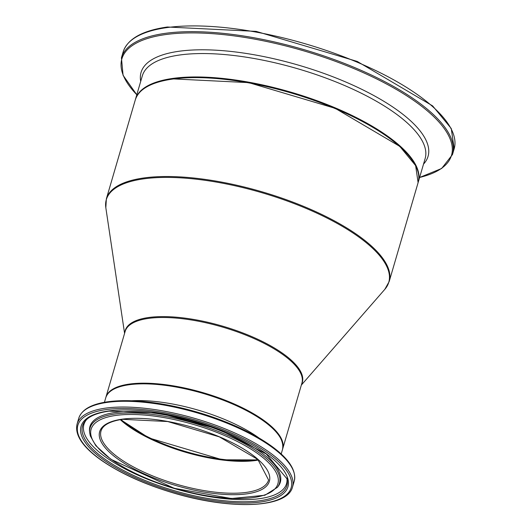 <?xml version="1.0" encoding="UTF-8"?>
<svg xmlns="http://www.w3.org/2000/svg" width="531" height="531" viewBox="0 0 531 531"><rect width="100%" height="100%" fill="white"/><g stroke="black" fill="none" stroke-linecap="round" stroke-linejoin="round"><path stroke-width="0.8" d="M120.424 419.616A87.661 30.002 -163.7 0 0 258.385 459.959M129.378 384.583A91.717 31.389 16.3 0 1 215.261 397.062A91.717 31.389 16.3 0 1 279.538 436.482M413.423 161.968A146.961 50.299 -163.7 0 0 310.363 98.866A146.961 50.299 -163.7 0 0 172.88 78.913M106.366 198.826L135.286 99.928A147.333 50.425 16.3 0 1 172.522 79.092A147.333 50.425 16.3 0 1 335.154 108.57A147.333 50.425 16.3 0 1 418.103 182.631L389.183 281.53A147.333 50.425 -163.7 0 0 306.234 207.468A147.333 50.425 -163.7 0 0 143.602 177.991A147.333 50.425 -163.7 0 0 106.366 198.826L105.828 207.74A147.147 50.365 16.3 0 1 143.496 178.881A147.147 50.365 16.3 0 1 315.872 212.692A147.147 50.365 16.3 0 1 384.829 289.329L301.342 385.081M120.285 419.636A87.296 29.875 -163.7 0 0 258.491 460.052M268.593 480.017A87.296 29.875 16.3 0 1 176.418 484.192A87.296 29.875 16.3 0 1 101.016 431.013C102.702 425.178 109.851 421.275 122.455 419.298L167.69 421.534L219.369 436.874L257.86 459.488L268.593 480.017M129.02 384.763A92.082 31.515 16.3 0 1 230.666 403.182A92.082 31.515 16.3 0 1 282.512 449.472C284.749 437.989 273.438 425.324 248.588 411.479C232.658 402.943 214.69 396.06 194.665 390.843C168.918 384.371 147.1 382.274 129.232 384.55C115.811 386.502 107.985 390.916 105.749 397.785A92.082 31.515 16.3 0 1 129.02 384.763M259.062 438.022A92.082 31.515 -163.7 0 0 131.668 400.766M122.011 419.198A88.398 30.254 -163.7 0 0 165.533 482.241A88.398 30.254 -163.7 0 0 265.998 468.096A88.398 30.254 -163.7 0 0 122.011 419.198M115.725 415.448A97.286 33.3 16.3 0 1 274.188 469.265A97.286 33.3 16.3 0 1 163.621 484.83A97.286 33.3 16.3 0 1 115.725 415.448M105.941 409.607A111.125 38.033 16.3 0 1 286.946 471.077A111.125 38.033 16.3 0 1 160.654 488.852A111.125 38.033 16.3 0 1 105.941 409.607M105.45 408.147A112.233 38.411 -163.7 0 0 77.088 424.017C74.612 434.69 82.278 446.478 100.087 459.388C119.382 473.002 144.14 484.285 174.36 493.239C231.416 510.158 287.45 508.16 292.521 487.013A112.233 38.411 -163.7 0 0 229.332 430.601A112.233 38.411 -163.7 0 0 105.45 408.147M107.129 402.398A112.233 38.411 16.3 0 1 231.012 424.853A112.233 38.411 16.3 0 1 294.207 481.272C296.683 470.506 288.884 458.625 270.81 445.615C252.052 432.46 228.104 421.468 198.959 412.64C163.276 402.332 132.876 398.708 107.76 401.768C91.352 404.091 81.688 409.587 78.767 418.269A112.233 38.411 16.3 0 1 107.129 402.398M108.304 411.021A107.78 36.891 -163.7 0 0 161.371 487.883A107.78 36.891 -163.7 0 0 283.859 470.639A107.78 36.891 -163.7 0 0 108.304 411.021M293.172 470.287A111.503 38.166 -163.7 0 0 218.659 419.205A111.503 38.166 -163.7 0 0 107.919 401.768M115.001 413.988A98.673 33.772 -163.7 0 0 89.639 432.486L90.316 435.911L95.799 445.668L110.913 459.322L174.287 488.308L231.436 498.529L264.85 495.25L277.381 487.385A98.673 33.772 -163.7 0 0 229.598 436.21A98.673 33.772 -163.7 0 0 115.001 413.988M277.381 487.385L278.224 486.29A99.178 33.944 -163.7 0 0 230.195 434.856A99.178 33.944 -163.7 0 0 115.008 412.521A99.178 33.944 -163.7 0 0 89.52 431.112L89.639 432.486M287.098 478.955A106.459 36.433 16.3 0 1 174.507 490.737A106.459 36.433 16.3 0 1 85.995 420.147C90.217 415.78 97.85 412.779 108.901 411.147L159.519 413.105L218.433 429.134L266.243 453.978L287.098 478.955M86.686 419.483A105.543 36.121 -163.7 0 0 175.084 488.752A105.543 36.121 -163.7 0 0 286.879 478.026M418.196 182.299L418.295 181.967A147.333 50.425 -163.7 0 0 335.346 107.906A147.333 50.425 -163.7 0 0 172.714 78.429A147.333 50.425 -163.7 0 0 135.478 99.264L135.385 99.596M135.478 99.264L142.321 75.853A147.333 50.425 16.3 0 1 179.564 55.018A147.333 50.425 16.3 0 1 342.19 84.495A147.333 50.425 16.3 0 1 425.145 158.557L418.295 181.967M454.164 148.826L451.25 128.509L432.639 105.895L357.217 61.43L256.154 31.382L167.338 27.001C142.189 30.612 127.453 38.949 123.119 52.018A172.456 59.027 16.3 0 1 166.707 27.632A172.456 59.027 16.3 0 1 357.064 62.14A172.456 59.027 16.3 0 1 454.164 148.826L452.478 154.567A172.456 59.027 -163.7 0 0 355.385 67.882A172.456 59.027 -163.7 0 0 165.028 33.38A172.456 59.027 -163.7 0 0 121.44 57.766L123.073 75.309L136.792 94.777M136.799 94.737A171.725 58.775 16.3 0 1 165.267 34.621A171.725 58.775 16.3 0 1 392.595 87.323A171.725 58.775 16.3 0 1 419.623 177.44M423.519 164.106A149.516 51.175 -163.7 0 0 354.887 86.055A149.516 51.175 -163.7 0 0 178.841 51.288A149.516 51.175 -163.7 0 0 140.702 81.402M257.9 459.521A87.296 29.875 16.3 0 1 121.061 419.51M282.605 449.14L282.704 448.808A92.082 31.515 -163.7 0 0 230.859 402.518A92.082 31.515 -163.7 0 0 129.219 384.099A92.082 31.515 -163.7 0 0 105.941 397.122L105.848 397.453M105.941 397.122L125.15 331.437A92.082 31.515 16.3 0 1 148.421 318.414A92.082 31.515 16.3 0 1 250.068 336.84A92.082 31.515 16.3 0 1 301.913 383.13L282.704 448.808M301.588 384.232A92.268 31.581 -163.7 0 0 252.922 337.079A92.268 31.581 -163.7 0 0 148.527 317.525A92.268 31.581 -163.7 0 0 124.825 332.545M120.497 419.603L148.932 437.956L222.403 459.8L258.331 459.906M281.191 453.992L282.512 449.472M104.428 402.306L105.749 397.785M292.521 487.013L294.207 481.272M77.088 424.017L78.767 418.269M123.119 52.018L121.44 57.766M419.609 177.48L441.659 168.473L452.478 154.567M135.286 99.928C138.81 89.029 151.295 82.013 172.734 78.88L248.707 82.63L335.22 108.344L399.763 146.364L415.634 165.606L418.103 182.631M124.579 333.388L105.828 207.74M389.183 281.53L384.829 289.329"/></g></svg>
